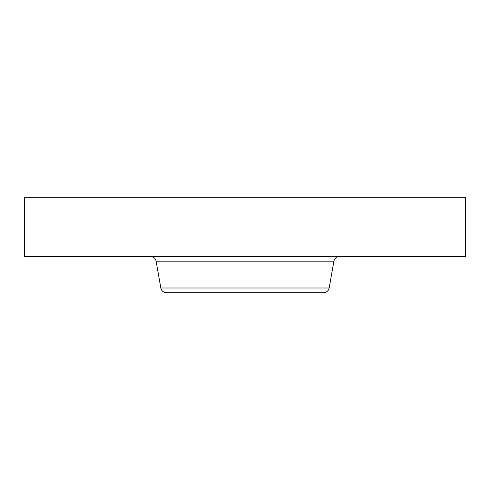 <?xml version="1.0" encoding="UTF-8"?>
<svg xmlns="http://www.w3.org/2000/svg" width="490" height="490" viewBox="0 0 490 490"><rect width="100%" height="100%" fill="white"/><g stroke="black" fill="none" stroke-linecap="round" stroke-linejoin="round"><path stroke-width="0.73" d="M24.5 197.274L465.5 197.274L465.5 256.454L24.5 256.454L24.5 197.274M329.164 287.998L160.836 287.998C161.571 290.931 163.452 292.512 166.471 292.726L323.529 292.726C326.548 292.512 328.429 290.931 329.164 287.998L333.892 261.188C334.633 258.248 336.514 256.674 339.533 256.454M160.836 287.998L156.108 261.188L333.892 261.188M156.108 261.188C155.367 258.248 153.486 256.674 150.467 256.454"/></g></svg>
